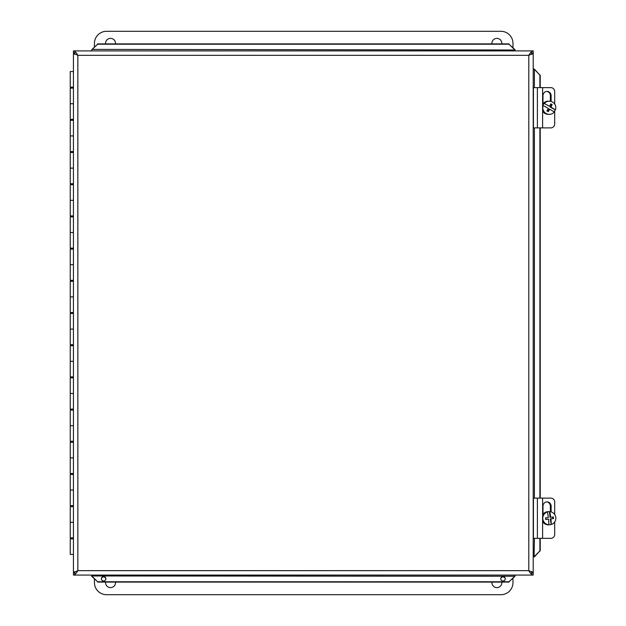 <?xml version="1.0" encoding="UTF-8"?>
<svg xmlns="http://www.w3.org/2000/svg" width="626" height="626" viewBox="0 0 626 626"><rect width="100%" height="100%" fill="white"/><g stroke="black" fill="none" stroke-linecap="round" stroke-linejoin="round"><path stroke-width="0.94" d="M491.911 43.89A4.992 4.992 0 0 1 496.614 38.389A4.992 4.992 0 0 1 501.841 43.89M105.583 43.89A4.992 4.992 0 0 1 110.286 38.389A4.992 4.992 0 0 1 115.505 43.89M94.448 47.013L94.448 43.374A12.074 12.074 0 0 1 106.522 31.3L500.902 31.3A12.074 12.074 0 0 1 512.976 43.374L512.976 47.772M501.833 582.086A4.992 4.992 0 0 1 496.606 587.611A4.992 4.992 0 0 1 491.919 582.086M115.505 582.086A4.992 4.992 0 0 1 110.278 587.611A4.992 4.992 0 0 1 105.583 582.086M512.976 578.205L512.976 582.626A12.074 12.074 0 0 1 500.902 594.7L106.522 594.7A12.074 12.074 0 0 1 94.448 582.626L94.448 578.964M542.617 87.64L533.438 87.64L533.438 127.884L542.617 127.884L542.617 87.64L550.88 87.64A4.022 3.819 -90 0 1 554.699 91.662L554.699 104.088M542.617 127.884L550.88 127.884A4.022 3.819 -90 0 0 554.699 123.862L554.699 110.833M542.992 103.908L542.992 95.692A4.28 4.069 -90 0 1 547.061 91.404A4.28 4.069 -90 0 1 551.123 95.692L551.123 101.435M550.364 101.255L550.364 95.692A4.28 4.069 90 0 0 546.678 91.427M542.617 498.116L533.438 498.116L533.438 538.36L542.617 538.36L542.617 498.116L550.88 498.116A4.022 3.819 -90 0 1 554.699 502.138L554.699 514.564M542.617 538.36L550.88 538.36A4.022 3.819 -90 0 0 554.699 534.338L554.699 521.912M542.992 514.384L542.992 506.168A4.28 4.069 -90 0 1 547.061 501.888A4.28 4.069 -90 0 1 551.123 506.168L551.123 511.912M550.364 511.732L550.364 506.168A4.28 4.069 90 0 0 546.678 501.903M549.526 106.318L544.338 103.525A11.988 1.025 29.1 0 1 549.526 106.318A12.019 1.815 -60.1 0 0 550.786 103.861A11.354 0.97 29.1 0 1 552.163 104.652L550.661 104.119M552.163 104.652A12.019 1.815 119.9 0 1 550.911 107.109L550.231 107.109L551.592 104.652M550.911 107.109A11.988 1.025 29.1 0 1 555.45 109.902L550.231 107.109M543.165 105.622A6.589 6.495 -90 0 0 554.284 111.999A11.988 1.025 -150.9 0 0 549.738 109.206A12.019 1.815 119.9 0 1 548.266 111.663A11.354 0.97 -150.9 0 0 546.881 110.872A12.019 1.815 -60.1 0 0 548.36 108.415A11.988 1.025 -150.9 0 0 543.165 105.622L542.812 105.622A6.589 6.495 -90 0 1 543.986 103.525M547.836 111.412L549.057 109.206L549.738 109.206M555.098 109.902A6.589 6.495 -90 0 1 554.049 111.851M544.338 103.525A6.589 6.495 -90 0 1 555.45 109.902M549.307 114.355L548.259 114.355A6.589 6.495 -90 0 1 542.617 111.021M542.617 104.503A6.589 6.495 -90 0 1 548.259 101.169L549.307 101.169M550.88 524.533A6.589 6.495 -90 0 1 548.525 524.815L548.877 524.815A11.988 2.066 -96.8 0 0 548.548 519.181L545.684 519.51A11.354 1.956 -96.8 0 0 545.496 517.913L548.36 517.585A11.988 2.066 -96.8 0 0 547.382 511.943L547.022 511.943A6.589 6.495 -90 0 1 549.385 511.661L549.745 511.661A11.988 2.066 83.2 0 1 550.723 517.295L553.368 516.966A11.354 1.956 83.2 0 1 553.556 518.563L550.911 518.899A11.988 2.066 83.2 0 1 551.24 524.533L550.231 518.899L552.985 518.563L552.805 517.037M545.676 519.439L548.548 519.181M550.911 518.899L550.231 518.899M550.723 517.295L550.043 517.295L549.385 511.661M553.556 518.563L552.985 518.563M549.745 511.661A6.589 6.495 -90 0 1 551.24 524.533M548.877 524.815A6.589 6.495 -90 0 1 547.382 511.943M548.955 524.831L548.259 524.831A6.589 6.495 -90 0 1 542.617 521.497M542.617 514.979A6.589 6.495 -90 0 1 548.259 511.645L548.955 511.645M73.438 537.875L70.245 537.875L70.245 522.264L73.438 522.264L70.245 522.264L70.245 506.645L73.438 506.645M73.438 538.845L70.245 538.845L70.245 554.456L73.438 554.456M73.438 505.683L70.245 505.683L70.245 490.072L73.438 490.072L70.245 490.072L70.245 474.453L73.438 474.453M73.438 473.491L70.245 473.491L70.245 457.872L73.438 457.872L70.245 457.872L70.245 442.261L73.438 442.261M73.438 441.291L70.245 441.291L70.245 425.68L73.438 425.68L70.245 425.68L70.245 410.069L73.438 410.069M73.438 409.099L70.245 409.099L70.245 393.488L73.438 393.488L70.245 393.488L70.245 377.869L73.438 377.869M73.438 376.907L70.245 376.907L70.245 361.288L73.438 361.288L70.245 361.288L70.245 345.677L73.438 345.677M73.438 344.715L70.245 344.715L70.245 329.096L73.438 329.096L70.245 329.096L70.245 313.485L73.438 313.485M73.438 312.515L70.245 312.515L70.245 296.904L73.438 296.904L70.245 296.904L70.245 281.285L73.438 281.285M73.438 280.323L70.245 280.323L70.245 264.712L73.438 264.712L70.245 264.712L70.245 249.093L73.438 249.093M73.438 248.131L70.245 248.131L70.245 232.512L73.438 232.512L70.245 232.512L70.245 216.901L73.438 216.901M73.438 215.931L70.245 215.931L70.245 200.32L73.438 200.32L70.245 200.32L70.245 184.709L73.438 184.709M73.438 183.739L70.245 183.739L70.245 168.128L73.438 168.128L70.245 168.128L70.245 152.509L73.438 152.509M73.438 151.547L70.245 151.547L70.245 135.928L73.438 135.928L70.245 135.928L70.245 120.317L73.438 120.317M73.438 119.355L70.245 119.355L70.245 103.736L73.438 103.736L70.245 103.736L70.245 88.125L73.438 88.125M73.438 71.544L70.245 71.544L70.245 87.155L73.438 87.155M74.838 54.36L74.838 52.31L75.738 52.31M75.754 573.651L74.838 573.651L74.838 571.616M531.591 52.31L531.591 54.446M531.591 571.53L531.591 573.651M74.838 572.86L73.438 573.173L73.438 575.067C74.909 574.801 76.38 573.33 77.851 570.654L73.438 572.657L73.438 53.32L77.851 55.323L77.851 570.654L528.798 570.654L528.798 55.323L533.211 53.32L533.211 572.657L528.798 570.654C530.269 573.33 531.74 574.801 533.211 575.067L73.438 575.067M531.591 572.759L533.211 573.173L533.211 575.067M531.591 572.657L533.211 572.657M73.438 50.909L533.211 50.909C531.74 51.175 530.269 52.647 528.798 55.323L77.851 55.323C76.38 52.647 74.909 51.175 73.438 50.909L73.438 52.803L74.838 53.116M531.591 53.218L533.211 52.803L533.211 50.909M74.838 572.657L73.438 572.657M74.838 53.32L73.438 53.32M531.591 53.32L533.211 53.32M515.081 575.779L514.627 576.577L515.081 575.067M514.627 576.577L509.032 581.757L515.081 575.975M514.627 576.249L91.568 575.975L92.022 576.577L91.568 575.779M91.568 50.197L92.022 49.399L515.081 50.002L514.627 49.399L515.081 50.197M92.022 49.399L97.617 44.219L91.568 50.002L91.568 50.909M92.022 49.728L91.568 50.002M533.915 69.04L534.721 69.494L533.211 69.04M534.721 69.494L539.902 75.081L534.111 69.04M534.393 538.36L534.111 556.937L534.721 556.483L533.915 556.937M105.888 578.94A2.254 2.222 -0 0 0 101.396 578.94M105.896 578.776A2.254 2.222 180 0 1 103.642 580.998A2.254 2.222 180 0 1 101.389 578.776A2.254 2.222 180 0 1 103.642 576.554A2.254 2.222 180 0 1 105.896 578.776M505.252 578.94A2.254 2.222 -0 0 0 500.761 578.94M505.26 578.776A2.254 2.222 180 0 1 503.007 580.998A2.254 2.222 180 0 1 500.753 578.776A2.254 2.222 180 0 1 503.007 576.554A2.254 2.222 180 0 1 505.26 578.776M92.022 576.249L97.617 581.757L92.022 576.577M534.393 556.483L539.902 550.888L534.721 556.483M514.627 49.728L509.032 44.219L514.627 49.399M91.568 575.975L91.568 575.067M534.111 556.937L533.211 556.937M509.032 43.89L97.617 43.89M515.081 50.002L515.081 50.909M97.617 581.757L509.032 581.757M97.617 582.086L509.032 582.086M509.032 44.219L97.617 44.219M539.902 550.888L539.902 538.36M539.902 498.116L539.902 127.884M539.902 87.64L539.902 75.081M540.23 550.888L540.23 538.36M540.23 498.116L540.23 127.884M540.23 87.64L540.23 75.081M551.123 95.692L550.364 95.692M537.398 127.884L537.398 87.64M551.123 506.168L550.364 506.168M537.398 538.36L537.398 498.116M532.671 572.023L531.591 571.796M74.838 571.851L73.978 572.023M73.978 53.953L74.838 54.126M531.591 54.18L532.671 53.953M534.393 69.494L534.393 87.64M534.393 127.884L534.393 498.116M71.857 87.155L71.857 88.125M71.857 119.355L71.857 120.317M71.857 151.547L71.857 152.509M71.857 183.739L71.857 184.709M71.857 215.931L71.857 216.901M71.857 248.131L71.857 249.093M71.857 280.323L71.857 281.285M71.857 312.515L71.857 313.485M71.857 344.715L71.857 345.677M71.857 376.907L71.857 377.869M71.857 409.099L71.857 410.069M71.857 441.291L71.857 442.261M71.857 473.491L71.857 474.453M71.857 505.683L71.857 506.645M71.857 537.875L71.857 538.845"/></g></svg>
